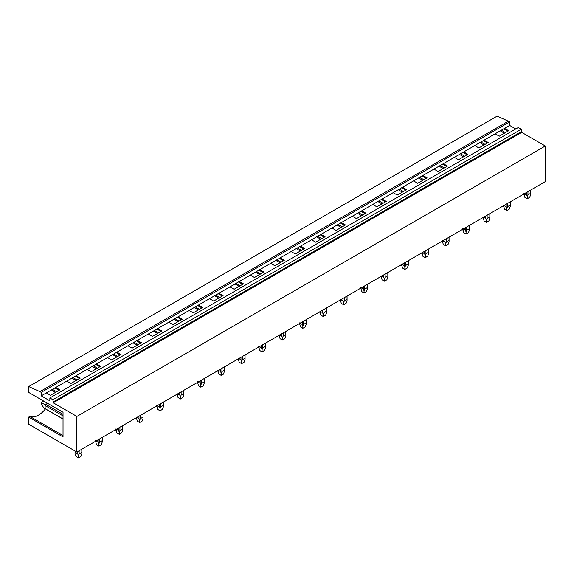 <?xml version="1.0" encoding="UTF-8"?>
<svg xmlns="http://www.w3.org/2000/svg" width="574" height="574" viewBox="0 0 574 574"><rect width="100%" height="100%" fill="white"/><g stroke="black" fill="none" stroke-linecap="round" stroke-linejoin="round"><path stroke-width="0.86" d="M28.7 386.567L39.943 391.626L508.356 121.193L497.113 116.135L28.7 386.567L28.7 392.415L63.032 412.24L63.032 436.907L28.7 417.083L28.7 424.222L76.887 452.047L76.887 416.43L53.274 402.797L52.873 399.691L49.866 397.954L49.866 400.365L49.464 400.595L49.866 400.365M508.356 121.193L509.64 121.932L41.228 392.365L39.943 391.626M41.228 392.365L41.228 395.845L49.464 400.595M509.64 121.932L509.64 125.412L41.228 395.845M52.873 399.691L521.285 129.258L518.272 127.521L49.866 397.954M521.285 129.258L521.285 131.668L52.873 402.101M53.274 402.797L521.687 132.364L521.285 131.668M521.687 132.364L545.3 145.997L76.887 416.43M545.3 145.997L545.3 181.614L76.887 452.047M509.64 125.412L515.782 128.956M504.539 128.354L508.679 130.743L499.28 136.167L495.14 133.778M503.735 128.82L507.875 131.209M501.296 130.226L505.436 132.616M500.241 130.836L504.381 133.225M484.14 140.135L488.273 142.524L478.881 147.948L474.741 145.559M483.337 140.594L487.469 142.983M480.897 142.008L485.037 144.39M479.842 142.617L483.975 145M463.735 151.909L467.875 154.298L458.475 159.723L454.343 157.333M462.938 152.375L467.071 154.765M460.499 153.782L464.631 156.171M459.444 154.392L463.577 156.781M443.336 163.69L447.476 166.08L438.077 171.504L433.937 169.115M442.532 164.157L446.672 166.539M440.093 165.563L444.233 167.945M439.038 166.173L443.178 168.555M422.938 175.465L427.07 177.854L417.678 183.278L413.538 180.896M422.134 175.931L426.267 178.32M419.694 177.337L423.834 179.727M418.64 177.947L422.78 180.336M402.539 187.246L406.672 189.635L397.273 195.06L393.14 192.67M401.735 187.712L405.868 190.094M399.296 189.119L403.429 191.508M398.241 189.729L402.374 192.118M382.133 199.027L386.273 201.409L376.874 206.841L372.741 204.452M381.33 199.487L385.47 201.876M378.897 200.893L383.03 203.282M377.836 201.503L381.975 203.892M361.735 210.802L365.875 213.191L356.476 218.615L352.336 216.226M360.931 211.268L365.071 213.657M358.492 212.674L362.632 215.063M357.437 213.284L361.577 215.673M341.336 222.583L345.469 224.965L336.077 230.396L331.937 228.007M340.533 223.042L344.665 225.431M338.093 224.448L342.233 226.838M337.038 225.058L341.171 227.448M320.931 234.357L325.071 236.746L315.671 242.171L311.538 239.781M320.134 234.823L324.267 237.213M317.695 236.23L321.827 238.619M316.64 236.84L320.773 239.229M300.532 246.138L304.672 248.528L295.273 253.952L291.133 251.563M299.728 246.598L303.868 248.987M297.289 248.011L301.429 250.393M296.234 248.621L300.374 251.003M280.134 257.913L284.266 260.302L274.874 265.726L270.734 263.337M279.33 258.379L283.463 260.768M276.89 259.785L281.03 262.174M275.836 260.395L279.976 262.784M259.735 269.694L263.868 272.083L254.469 277.507L250.336 275.118M258.931 270.153L263.064 272.542M256.492 271.567L260.625 273.949M255.437 272.176L259.57 274.559M239.329 281.468L243.469 283.857L234.07 289.282L229.937 286.9M238.526 281.934L242.666 284.324M236.093 283.341L240.226 285.73M235.031 283.951L239.171 286.34M218.931 293.249L223.071 295.639L213.672 301.063L209.532 298.674M218.127 293.716L222.267 296.098M215.688 295.122L219.828 297.511M214.633 295.732L218.773 298.121M198.532 305.031L202.665 307.413L193.273 312.844L189.133 310.455M197.729 305.49L201.861 307.879M195.289 306.896L199.429 309.286M194.234 307.506L198.367 309.895M178.127 316.805L182.267 319.194L172.867 324.619L168.734 322.229M177.33 317.271L181.463 319.661M174.891 318.678L179.023 321.067M173.836 319.288L177.969 321.677M157.728 328.586L161.868 330.968L152.469 336.4L148.336 334.011M156.924 329.046L161.064 331.435M154.492 330.452L158.625 332.841M153.43 331.062L157.57 333.451M137.329 340.36L141.462 342.75L132.07 348.174L127.93 345.785M136.526 340.827L140.659 343.216M134.086 342.233L138.226 344.622M133.032 342.843L137.172 345.232M116.931 352.142L121.064 354.531L111.665 359.955L107.532 357.566M116.127 352.601L120.26 354.99M113.688 354.014L117.821 356.397M112.633 354.624L116.766 357.006M96.525 363.916L100.665 366.305L91.266 371.73L87.133 369.34M95.722 364.382L99.862 366.772M93.289 365.789L97.422 368.178M92.227 366.399L96.367 368.788M76.127 375.697L80.267 378.087L70.867 383.511L66.728 381.122M75.323 376.157L79.463 378.546M72.884 377.57L77.024 379.952M71.829 378.18L75.969 380.562M55.728 387.472L59.861 389.861L50.469 395.285L46.329 392.903M51.43 389.954L55.563 392.343M54.925 387.938L59.057 390.327M52.485 389.344L56.625 391.733M63.032 435.58L29.848 416.423L28.7 417.083M29.848 416.423A18.741 10.82 120 0 0 45.425 408.882M530.606 190.094L530.67 194.615L529.673 197.356L527.262 198.748L524.858 197.356L523.926 193.338M524.457 193.646L526.588 194.873L527.262 196.581L527.944 194.873L527.944 191.637M526.588 192.412L526.588 194.873M530.606 193.338L527.944 194.873M527.262 198.748L527.262 196.581M510.207 201.876L510.272 206.396L509.274 209.13L506.864 210.522L504.453 209.13L503.527 205.119M504.058 205.42L506.189 206.654L506.864 208.362L507.538 206.654L507.538 203.411M506.189 204.193L506.189 206.654M510.207 205.119L507.538 206.654M506.864 210.522L506.864 208.362M489.801 213.65L489.873 218.17L488.876 220.911L486.465 222.303L484.054 220.911L483.121 216.893M483.66 217.202L485.791 218.436L486.465 220.136L487.139 218.436L487.139 215.193M485.791 215.975L485.791 218.436M489.801 216.893L487.139 218.436M486.465 222.303L486.465 220.136M469.403 225.431L469.467 229.952L468.47 232.685L466.066 234.077L463.656 232.685L462.723 228.674M463.254 228.983L465.385 230.21L466.066 231.918L466.741 230.21L466.741 226.967M465.385 227.749L465.385 230.21M469.403 228.674L466.741 230.21M466.066 234.077L466.066 231.918M449.004 237.213L449.069 241.726L448.072 244.467L445.661 245.859L443.25 244.467L442.324 240.449M442.855 240.757L444.986 241.991L445.661 243.699L446.335 241.991L446.335 238.748M444.986 239.53L444.986 241.991M449.004 240.449L446.335 241.991M445.661 245.859L445.661 243.699M428.599 248.987L428.67 253.507L427.673 256.241L425.262 257.633L422.851 256.241L421.919 252.23M422.457 252.538L424.588 253.765L425.262 255.473L425.937 253.765L425.937 250.522M424.588 251.304L424.588 253.765M428.599 252.23L425.937 253.765M425.262 257.633L425.262 255.473M408.2 260.768L408.272 265.288L407.267 268.022L404.864 269.414L402.453 268.022L401.52 264.004M402.051 264.313L404.182 265.547L404.864 267.254L405.538 265.547L405.538 262.304M404.182 263.086L404.182 265.547M408.2 264.004L405.538 265.547M404.864 269.414L404.864 267.254M387.802 272.542L387.866 277.063L386.869 279.803L384.458 281.188L382.054 279.803L381.122 275.785M381.653 276.094L383.784 277.321L384.458 279.029L385.14 277.321L385.14 274.085M383.784 274.86L383.784 277.321M387.802 275.785L385.14 277.321M384.458 281.188L384.458 279.029M367.403 284.324L367.468 288.844L366.47 291.578L364.06 292.97L361.649 291.578L360.723 287.567M361.254 287.868L363.385 289.102L364.06 290.81L364.734 289.102L364.734 285.859M363.385 286.641L363.385 289.102M367.403 287.567L364.734 289.102M364.06 292.97L364.06 290.81M346.997 296.098L347.069 300.618L346.072 303.359L343.661 304.751L341.25 303.359L340.317 299.341M340.856 299.65L342.987 300.876L343.661 302.584L344.335 300.876L344.335 297.641M342.987 298.415L342.987 300.876M346.997 299.341L344.335 300.876M343.661 304.751L343.661 302.584M326.599 307.879L326.663 312.399L325.666 315.133L323.262 316.525L320.852 315.133L319.919 311.122M320.45 311.424L322.581 312.658L323.262 314.365L323.937 312.658L323.937 309.415M322.581 310.197L322.581 312.658M326.599 311.122L323.937 312.658M323.262 316.525L323.262 314.365M306.2 319.653L306.265 324.174L305.268 326.915L302.857 328.306L300.446 326.915L299.52 322.897M300.051 323.205L302.182 324.439L302.857 326.14L303.531 324.439L303.531 321.196M302.182 321.978L302.182 324.439M306.2 322.897L303.531 324.439M302.857 328.306L302.857 326.14M285.795 331.435L285.866 335.955L284.869 338.689L282.458 340.081L280.047 338.689L279.115 334.678M279.653 334.986L281.784 336.213L282.458 337.921L283.133 336.213L283.133 332.97M281.784 333.752L281.784 336.213M285.795 334.678L283.133 336.213M282.458 340.081L282.458 337.921M265.396 343.216L265.468 347.729L264.471 350.47L262.06 351.862L259.649 350.47L258.716 346.452M259.247 346.761L261.378 347.995L262.06 349.702L262.734 347.995L262.734 344.752M261.378 345.534L261.378 347.995M265.396 346.452L262.734 347.995M262.06 351.862L262.06 349.702M244.998 354.99L245.062 359.511L244.065 362.244L241.654 363.636L239.25 362.244L238.246 359.511L238.318 358.233M238.849 358.542L240.98 359.769L241.654 361.477L242.336 359.769L242.336 356.526M240.98 357.308L240.98 359.769M244.998 358.233L242.336 359.769M241.654 363.636L241.654 361.477M217.847 371.285L217.919 370.008M218.45 370.316L220.581 371.55L221.255 373.258L221.93 371.55L221.93 368.307M220.581 369.089L220.581 371.55M224.599 366.772L224.599 370.008L221.93 371.55M217.847 370.668L218.845 374.026L221.255 375.418L221.255 373.258M224.599 370.008L223.666 374.026L221.255 375.418M204.193 378.546L204.265 383.066L203.268 385.807L200.857 387.192L198.446 385.807L197.513 381.789M198.052 382.097L200.183 383.324L200.857 385.032L201.531 383.324L201.531 380.088M200.183 380.863L200.183 383.324M204.193 381.789L201.531 383.324M200.857 387.192L200.857 385.032M183.795 390.327L183.859 394.847L182.862 397.581L180.458 398.973L178.048 397.581L177.115 393.57M177.646 393.872L179.777 395.106L180.458 396.813L181.133 395.106L181.133 391.863M179.777 392.645L179.777 395.106M183.795 393.57L181.133 395.106M180.458 398.973L180.458 396.813M163.396 402.101L163.461 406.622L162.464 409.362L160.053 410.754L157.642 409.362L156.716 405.344M157.247 405.653L159.378 406.88L160.053 408.588L160.727 406.88L160.727 403.644M159.378 404.419L159.378 406.88M163.396 405.344L160.727 406.88M160.053 410.754L160.053 408.588M142.991 413.883L143.062 418.403L142.065 421.137L139.654 422.529L137.243 421.137L136.318 417.126M136.849 417.427L138.98 418.661L139.654 420.369L140.329 418.661L140.329 415.418M138.98 416.2L138.98 418.661M142.991 417.126L140.329 418.661M139.654 422.529L139.654 420.369M122.592 425.657L122.664 430.177L121.666 432.918L119.256 434.31L116.845 432.918L115.912 428.9M116.443 429.209L118.574 430.443L119.256 432.143L119.93 430.443L119.93 427.2M118.574 427.982L118.574 430.443M122.592 428.9L119.93 430.443M119.256 434.31L119.256 432.143M102.194 437.438L102.258 441.958L101.261 444.692L98.85 446.084L96.446 444.692L95.514 440.681M96.045 440.99L98.176 442.217L98.85 443.924L99.532 442.217L99.532 438.974M98.176 439.756L98.176 442.217M102.194 440.681L99.532 442.217M98.85 446.084L98.85 443.924M47.613 403.335L45.798 404.383L63.032 414.328M63.032 415.892L45.124 405.553L44.162 404.218L41.306 402.568L41.306 404.426L44.162 408.15L45.124 408.631L45.124 405.553M45.798 404.383L44.162 404.218M63.032 418.97L45.124 408.631M45.195 401.936L42.914 401.642L41.306 402.568M81.795 449.22L81.86 453.733L80.862 456.474L78.451 457.865L76.041 456.474L75.043 453.733L75.115 451.021M75.115 452.456L77.777 453.998L78.451 455.706L79.126 453.998L79.126 450.755M77.777 451.537L77.777 453.998M81.795 452.456L79.126 453.998M78.451 457.865L78.451 455.706M523.854 194.615L523.854 193.99M530.67 194.615L530.67 190.059M503.455 206.396L503.455 205.772M510.272 206.396L510.272 201.833M483.057 218.17L483.057 217.546M489.873 218.17L489.873 213.614M462.658 229.952L462.658 229.327M469.467 229.952L469.467 225.395M442.253 241.726L442.253 241.102M449.069 241.726L449.069 237.17M421.854 253.507L421.854 252.883M428.67 253.507L428.67 248.951M401.456 265.288L401.456 264.664M408.272 265.288L408.272 260.725M381.05 277.063L381.05 276.438M387.866 277.063L387.866 272.507M360.651 288.844L360.651 288.22M367.468 288.844L367.468 284.281M340.253 300.618L340.253 299.994M347.069 300.618L347.069 296.062M319.854 312.399L319.854 311.775M326.663 312.399L326.663 307.836M299.449 324.174L299.449 323.549M306.265 324.174L306.265 319.618M279.05 335.955L279.05 335.331M285.866 335.955L285.866 331.399M258.652 347.729L258.652 347.105M265.468 347.729L265.468 343.173M238.246 359.511L238.246 358.886M245.062 359.511L245.062 354.954M224.664 371.292L224.664 366.729M197.449 383.066L197.449 382.442M204.265 383.066L204.265 378.51M177.05 394.847L177.05 394.223M183.859 394.847L183.859 390.284M156.645 406.622L156.645 405.997M163.461 406.622L163.461 402.065M136.246 418.403L136.246 417.779M143.062 418.403L143.062 413.84M115.848 430.177L115.848 429.553M122.664 430.177L122.664 425.621M95.449 441.958L95.449 441.334M102.258 441.958L102.258 437.402M63.032 419.049L44.162 408.15M75.043 453.733L75.043 450.977M81.86 453.733L81.86 449.177"/></g></svg>
